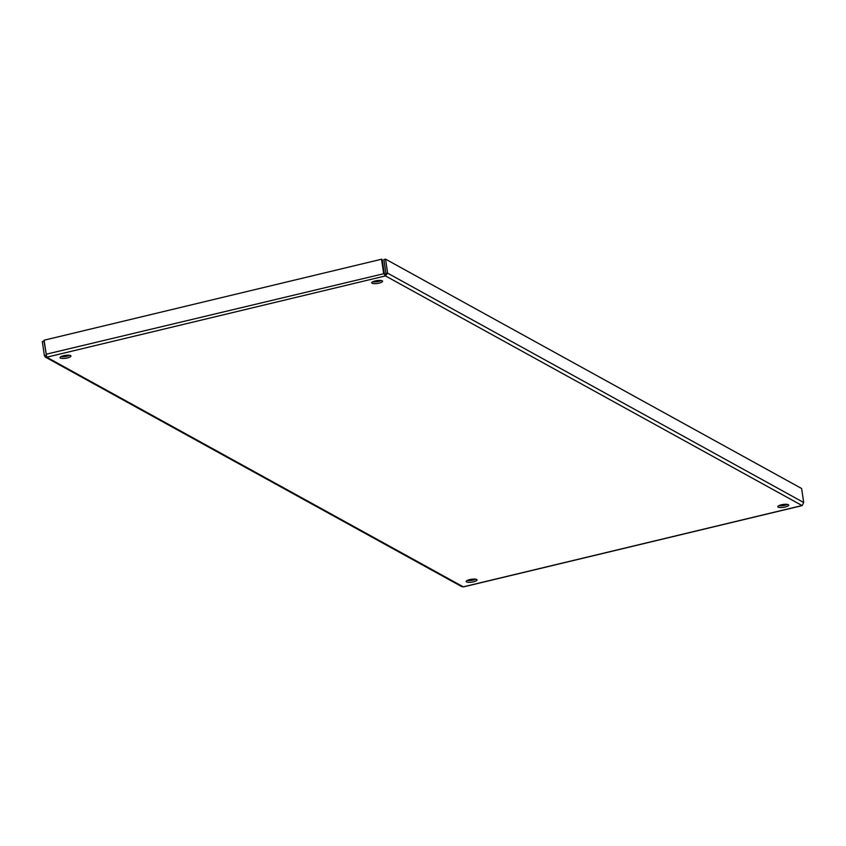 <?xml version="1.0" encoding="UTF-8"?>
<svg xmlns="http://www.w3.org/2000/svg" width="846" height="846" viewBox="0 0 846 846"><rect width="100%" height="100%" fill="white"/><g stroke="black" fill="none" stroke-linecap="round" stroke-linejoin="round"><path stroke-width="1.27" d="M788.335 504.692A5.51 1.438 -8.4 0 1 788.705 505.104A5.51 1.438 -8.4 0 1 783.459 507.325A5.51 1.438 -8.4 0 1 777.802 506.712A5.51 1.438 -8.4 0 1 782.148 504.639A5.51 1.438 -8.4 0 1 788.335 504.692M778.838 505.665A5.51 1.438 171.6 0 0 787.415 504.406M382.223 280.809A5.51 1.438 -8.4 0 1 382.582 281.232A5.51 1.438 -8.4 0 1 377.348 283.452A5.51 1.438 -8.4 0 1 371.69 282.839A5.51 1.438 -8.4 0 1 376.036 280.766A5.51 1.438 -8.4 0 1 382.223 280.809M372.716 281.792A5.51 1.438 171.6 0 0 381.292 280.523M476.71 579.489A5.51 1.438 -8.4 0 1 477.07 579.901A5.51 1.438 -8.4 0 1 471.835 582.122A5.51 1.438 -8.4 0 1 466.178 581.509A5.51 1.438 -8.4 0 1 470.524 579.436A5.51 1.438 -8.4 0 1 476.71 579.489M467.204 580.462A5.51 1.438 171.6 0 0 475.78 579.203M70.588 355.606A5.51 1.438 -8.4 0 1 70.948 356.029A5.51 1.438 -8.4 0 1 65.713 358.249A5.51 1.438 -8.4 0 1 60.055 357.636A5.51 1.438 -8.4 0 1 64.402 355.563A5.51 1.438 -8.4 0 1 70.588 355.606M61.092 356.589A5.51 1.438 171.6 0 0 69.658 355.32M385.543 259.14L383.851 259.553L385.924 273.565L385.194 274.146L385.459 275.902L387.616 273.152L385.543 259.14L801.627 488.512L803.7 502.524L802.22 505.474M385.924 273.565L387.616 273.152L803.7 502.524M46.731 357.202L44.077 340.219L381.535 259.225L383.608 273.237L385.459 275.902L46.731 357.202L463.301 586.838L461.673 586.585L45.314 357.065L46.731 357.202M385.194 274.146L384.264 273.596L382.191 259.585L381.535 259.225M384.264 273.596L46.149 354.231M44.225 341.255L42.3 341.53L44.373 355.542L45.314 357.065M44.373 355.542L46.467 355.447L43.992 341.118M463.925 586.69L802.029 505.538L385.459 275.902M463.64 586.86L802.145 505.612"/></g></svg>
